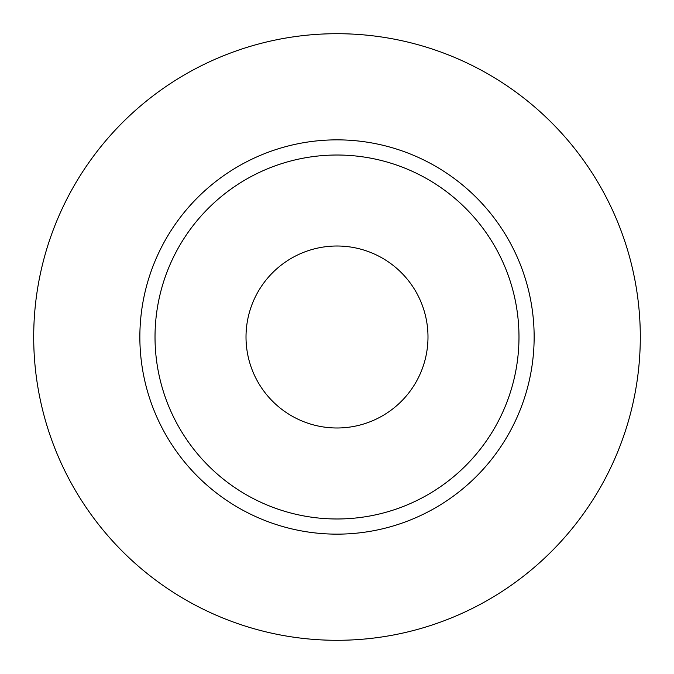 <?xml version="1.0" encoding="UTF-8"?>
<svg xmlns="http://www.w3.org/2000/svg" width="674" height="674" viewBox="0 0 674 674"><rect width="100%" height="100%" fill="white"/><g stroke="black" fill="none" stroke-linecap="round" stroke-linejoin="round"><path stroke-width="1.01" d="M246.01 337A90.99 90.99 0 0 0 337 427.99A90.99 90.99 0 0 0 427.99 337A90.99 90.99 0 0 0 337 246.01A90.99 90.99 0 0 0 246.01 337M518.98 337A181.98 181.98 0 0 0 337 155.02A181.98 181.98 0 0 0 155.02 337A181.98 181.98 0 0 0 337 518.98A181.98 181.98 0 0 0 518.98 337M640.3 337A303.3 303.3 0 0 0 337 33.7A303.3 303.3 0 0 0 33.7 337A303.3 303.3 0 0 0 337 640.3A303.3 303.3 0 0 0 640.3 337M534.145 337A197.145 197.145 0 0 1 337 534.145A197.145 197.145 0 0 1 139.855 337A197.145 197.145 0 0 1 337 139.855A197.145 197.145 0 0 1 534.145 337"/></g></svg>
